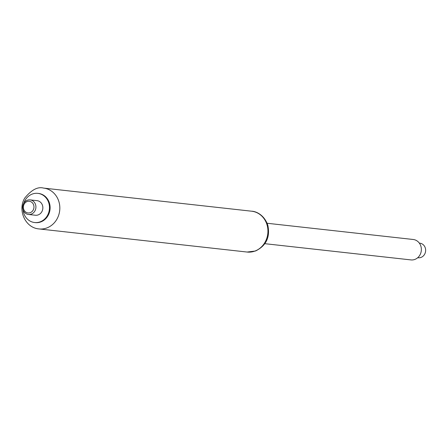 <?xml version="1.0" encoding="UTF-8"?>
<svg xmlns="http://www.w3.org/2000/svg" width="448" height="448" viewBox="0 0 448 448"><rect width="100%" height="100%" fill="white"/><g stroke="black" fill="none" stroke-linecap="round" stroke-linejoin="round"><path stroke-width="0.67" d="M34.927 222.566A14.678 13.233 -83.7 0 0 35.246 222.606A14.678 13.233 -83.7 0 0 49.476 203.196A14.678 13.233 -83.7 0 0 38.483 193.43A14.678 13.233 -83.7 0 0 38.17 193.402M23.05 209.782A14.678 13.233 -83.7 0 0 34.614 222.533A14.678 13.233 -83.7 0 0 48.843 203.123A14.678 13.233 -83.7 0 0 37.856 193.362A14.678 13.233 -83.7 0 0 23.778 203.263M264.874 243.684L410.95 259.913A10.27 9.262 -83.7 0 0 420.913 246.327A10.27 9.262 -83.7 0 0 413.224 239.49L267.142 223.266M419.339 243.124L419.832 243.18A7.336 6.619 96.3 0 1 425.6 251.205A7.336 6.619 96.3 0 1 418.214 257.768L417.721 257.712M35.599 204.764A7.336 6.619 -83.7 0 0 30.106 199.886A7.336 6.619 -83.7 0 0 22.719 206.444A7.336 6.619 -83.7 0 0 28.487 214.469A7.336 6.619 -83.7 0 0 35.599 204.764M33.712 205.178A5.869 5.292 96.3 0 1 27.558 212.867A5.869 5.292 96.3 0 1 24.735 203.274A5.869 5.292 96.3 0 1 33.712 205.178M28.487 214.469L35.426 215.242A7.336 6.619 -83.7 0 0 42.538 205.537A7.336 6.619 -83.7 0 0 37.044 200.654L30.106 199.886M247.117 252.045L255.545 250.998C266.185 245.762 270.278 237.177 267.831 225.243C264.029 214.29 255.366 211.232 251.653 211.21A20.546 18.525 96.3 0 1 267.042 224.874A20.546 18.525 96.3 0 1 247.117 252.045L39.01 228.928A20.546 18.525 -83.7 0 0 58.934 201.757A20.546 18.525 -83.7 0 0 43.546 188.087C37.794 186.508 31.567 189.79 24.853 197.932C17.31 209.81 25.144 227.886 39.01 228.928M251.653 211.21L43.546 188.087M38.483 193.43L37.856 193.362M35.246 222.606L34.614 222.533"/></g></svg>
